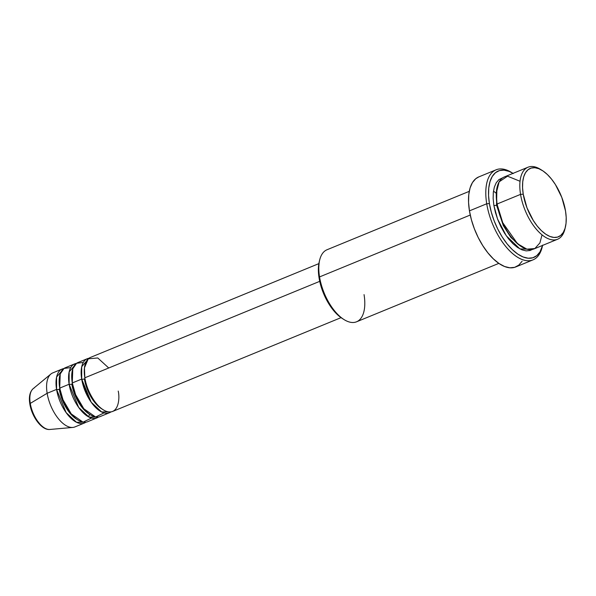 <?xml version="1.0" encoding="UTF-8"?>
<svg xmlns="http://www.w3.org/2000/svg" width="596" height="596" viewBox="0 0 596 596"><rect width="100%" height="100%" fill="white"/><g stroke="black" fill="none" stroke-linecap="round" stroke-linejoin="round"><path stroke-width="0.89" d="M49.17 429.493A22.283 10.907 -112.3 0 1 30.277 403.403A1.944 0.723 170.7 0 0 29.837 403.976A1.944 0.723 -9.3 0 1 30.277 403.403A22.283 10.907 67.7 0 0 49.863 429.47C41.631 430.431 31.797 416.656 29.837 403.976C28.69 396.996 29.785 391.907 33.13 388.704A22.283 10.907 67.7 0 0 30.277 403.403L47.144 393.278L30.277 403.403A22.283 10.907 -112.3 0 1 34.173 388.018M108.733 367.985L97.766 357.958L88.253 358.829L84.453 367.836L84.833 377.804A29.204 14.289 67.7 0 0 112.614 411.449L341.046 317.646M109.478 412.737A29.204 14.289 -112.3 0 0 110.968 411.903L101.618 411.955L91.225 402.255L81.689 379.093A1.944 0.723 170.7 0 0 84.379 378.885A1.944 0.723 -9.3 0 1 81.689 379.093L81.712 366.726L88.938 358.263A29.204 14.289 -112.3 0 0 87.292 358.717L77.867 362.584A29.204 14.289 67.7 0 0 72.272 382.96A29.204 14.289 67.7 0 0 100.054 416.611L109.478 412.737A29.204 14.289 -112.3 0 1 81.689 379.093L72.272 382.96L81.689 379.093A29.204 14.289 -112.3 0 1 87.292 358.717M83.306 362.42L76.571 363.284L72.787 368.782L72.272 382.96L75.588 394.641L83.827 408.752L95.613 416.999L104.039 412.901M96.91 417.9A29.204 14.289 -112.3 0 0 98.407 417.058L89.05 417.111L78.665 407.418L69.129 384.249A1.944 0.723 170.7 0 0 71.811 384.048A1.944 0.723 -9.3 0 1 69.129 384.249L69.151 371.889L76.377 363.418A29.204 14.289 -112.3 0 0 74.731 363.873L65.307 367.739A29.204 14.289 67.7 0 0 59.704 388.115A29.204 14.289 67.7 0 0 87.493 421.767L96.91 417.9A29.204 14.289 -112.3 0 1 69.129 384.249L59.704 388.115L69.129 384.249A29.204 14.289 -112.3 0 1 74.731 363.873M92.812 399.842L92.41 398.001M85.511 381.194L84.498 379.6M70.745 367.583L64.01 368.44L60.226 373.945L59.704 388.115L63.02 399.797L71.267 413.915L83.053 422.162L91.471 418.057M60.062 388.458A1.944 0.723 -9.3 0 1 59.25 389.203A1.944 0.723 -9.3 0 1 56.568 389.412L56.583 377.045L63.817 368.581A29.204 14.289 -112.3 0 0 62.163 369.036L52.746 372.902A29.204 14.289 67.7 0 0 47.144 393.278A29.204 14.289 67.7 0 0 74.925 426.922L84.349 423.056A29.204 14.289 -112.3 0 1 56.568 389.412L47.144 393.278L56.568 389.412A29.204 14.289 -112.3 0 1 62.163 369.036M520.032 181.266L507.516 176.185L499.143 181.847L496.312 192.933L496.997 204.048L520.554 194.378A38.934 19.057 67.7 0 0 542.576 235.286A38.934 19.057 67.7 0 0 564.941 228.976L565.41 227.039A36.989 18.104 -112.3 0 1 544.163 233.043A36.989 18.104 -112.3 0 1 523.236 194.177L520.554 194.378L496.997 204.048A38.934 19.057 67.7 0 0 534.046 248.912L557.603 239.242A38.934 19.057 -112.3 0 1 520.554 194.378A38.934 19.057 -112.3 0 1 528.019 167.208A38.934 19.057 -112.3 0 1 541.317 169.905A38.934 19.057 67.7 0 0 540.46 169.353A38.934 19.057 67.7 0 0 520.554 194.378L523.236 194.177L526.968 207.78L533.353 220.587L537.249 226.078L541.414 230.659L545.698 234.161L549.929 236.456L553.945 237.439L557.595 237.089L560.739 235.413L563.257 232.477L565.045 228.387L566.036 223.306L566.2 217.436L565.522 210.984A36.989 18.104 -112.3 0 1 565.41 227.039M364.052 294.618A38.934 19.057 -112.3 0 1 344.145 319.642A38.934 19.057 -112.3 0 1 319.545 276.924L319.084 278.012A36.989 18.104 67.7 0 0 342.462 318.592A36.989 18.104 67.7 0 0 343.289 319.091M542.427 246.029A48.671 23.818 -112.3 0 1 533.033 259.856A48.671 23.818 -112.3 0 1 486.723 203.772L489.405 203.571A46.719 22.864 -112.3 0 1 513.014 173.369L509.111 171.402L504.03 170.158L499.418 170.598L495.455 172.713L492.274 176.431L490.016 181.594L488.757 188.008L488.556 195.428L489.405 203.571L491.29 212.124L494.121 220.751L497.802 229.132L502.182 236.932L507.099 243.868L512.366 249.657L517.775 254.082L523.124 256.973L528.198 258.224L532.809 257.777L536.78 255.662L539.954 251.952L542.598 245.403A46.719 22.864 -112.3 0 1 515.696 252.555A46.719 22.864 -112.3 0 1 489.405 203.571L486.723 203.772A48.671 23.818 67.7 0 0 514.251 254.909A48.671 23.818 67.7 0 0 542.211 247.02L542.673 245.09M497.355 204.391A1.944 0.723 -9.3 0 1 496.543 205.136L496.9 188.15L496.543 205.136A1.944 0.723 -9.3 0 1 493.861 205.344L493.145 198.557L493.317 192.366L494.367 187.025L496.252 182.719L498.897 179.627L502.957 177.668M319.724 281.342L84.833 377.804L319.724 281.342M469.261 191.338L327.01 249.754A38.934 19.057 67.7 0 0 319.545 276.924L470.244 215.037L319.545 276.924A38.934 19.057 67.7 0 0 356.587 321.788L498.837 263.372M496.058 169.815A48.671 23.818 -112.3 0 1 512.456 173.041A48.671 23.818 67.7 0 0 511.606 172.497A48.671 23.818 67.7 0 0 486.723 203.772A48.671 23.818 -112.3 0 1 496.058 169.815L478.782 176.908A48.671 23.818 67.7 0 0 469.447 210.865L486.723 203.772L469.447 210.865A48.671 23.818 67.7 0 0 515.756 266.948L533.033 259.856M565.164 227.977A38.934 19.057 -112.3 0 1 557.603 239.242M49.863 429.47L72.816 427.436A29.204 14.289 -112.3 0 1 47.144 393.278A29.204 14.289 -112.3 0 1 50.883 374.027L33.13 388.704M77.301 419.591A27.252 13.335 -112.3 0 1 59.25 389.203A1.944 0.723 170.7 0 1 56.568 389.412L66.104 412.574L76.489 422.273L85.839 422.221A29.204 14.289 -112.3 0 1 84.349 423.056M29.837 403.976A1.944 0.723 -9.3 0 0 30.187 404.304L31.007 408.037M32.244 411.806L35.767 418.876L40.215 424.434M565.522 210.984L561.79 197.388L555.412 184.574L551.516 179.091L547.351 174.501L543.068 171L538.836 168.713L534.813 167.722L531.163 168.072L528.026 169.748L525.508 172.684L523.72 176.774L522.729 181.855L522.565 187.733L523.236 194.177A36.989 18.104 -112.3 0 1 542.151 170.404A36.989 18.104 -112.3 0 1 565.522 210.984M528.019 167.208L504.462 176.885A38.934 19.057 67.7 0 0 496.997 204.048L502.748 222.725L517.522 243.719L526.871 249.15L534.836 248.547L539.902 242.937L542.032 234.854M493.861 205.344L497.526 218.963L506.28 235.807L519.876 248.875L532.414 249.419L530.023 250.514L526.186 250.886L521.954 249.843L517.499 247.429L512.992 243.742L508.604 238.921L504.507 233.14L500.856 226.644L497.787 219.656L495.425 212.467L493.861 205.344A1.944 0.723 170.7 0 0 496.543 205.136L503.329 225.653L510.921 237.499L520.748 246.215L510.921 237.499L503.329 225.653L496.543 205.136M522.103 261.264L518.796 265.131L514.661 267.336L509.856 267.798L504.566 266.494L499.001 263.484L493.369 258.873L487.878 252.838L482.76 245.619L478.193 237.491L474.364 228.767L471.406 219.775L469.447 210.865L468.56 202.387L468.776 194.654L470.08 187.971L472.434 182.592L475.742 178.726L478.856 176.878M342.536 318.637L337.262 314.494L333.097 309.905L325.729 298.246L322.816 291.615L319.084 278.012L318.406 271.56L319.225 261.86M318.86 263.626L90.436 357.429A29.204 14.289 67.7 0 0 84.833 377.804C85.444 385.359 93.49 405.898 105.902 411.18C118.202 415.725 120.169 399.164 118.217 391.073M319.545 276.924A38.934 19.057 -112.3 0 1 319.665 260.02L319.203 261.957A36.989 18.104 67.7 0 0 319.084 278.012L319.545 276.924M59.25 389.203A27.252 13.335 67.7 0 0 72.988 416.41M89.862 414.436A27.252 13.335 -112.3 0 1 71.811 384.048A27.252 13.335 67.7 0 0 85.548 411.255M102.43 409.273A27.252 13.335 -112.3 0 1 84.379 378.885A27.252 13.335 67.7 0 0 98.109 406.092M88.811 398.515L82.583 383.355M344.145 319.642L342.462 318.592M496.289 193.335L493.473 191.115M511.606 172.497L513.29 173.54M540.46 169.353L542.151 170.404M88.64 416.902L89.534 414.25"/></g></svg>
